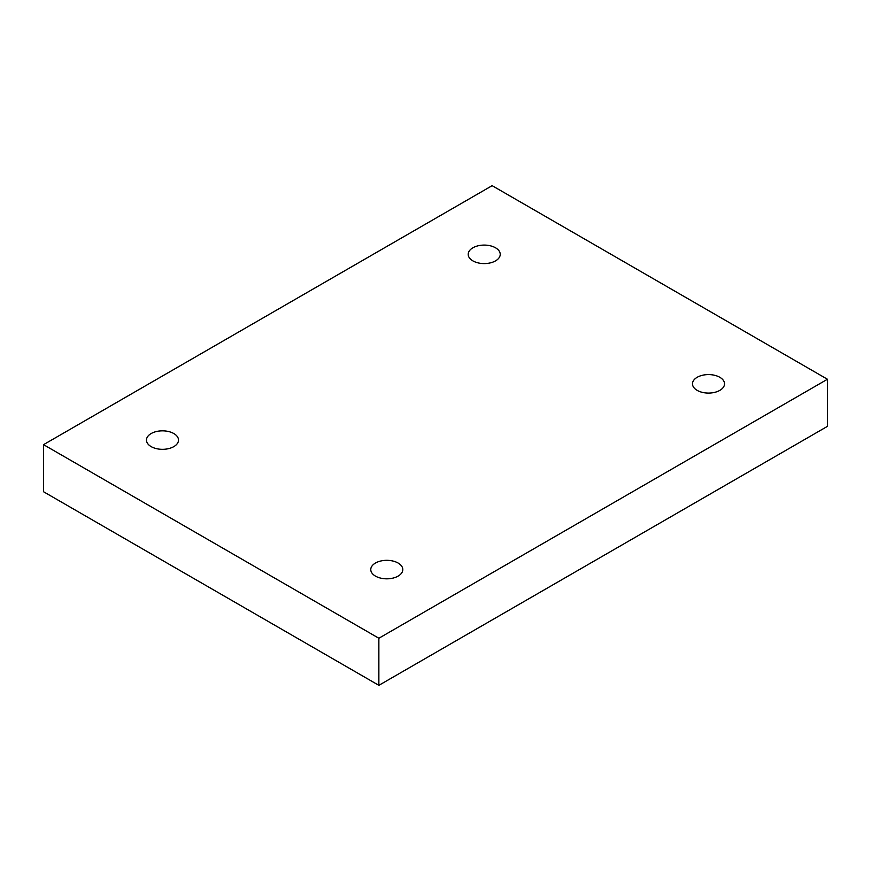 <?xml version="1.0" encoding="UTF-8"?>
<svg xmlns="http://www.w3.org/2000/svg" width="871" height="871" viewBox="0 0 871 871"><rect width="100%" height="100%" fill="white"/><g stroke="black" fill="none" stroke-linecap="round" stroke-linejoin="round"><path stroke-width="1.31" d="M378.863 685.335L827.45 426.344L827.45 379.255L492.137 185.665L43.55 444.656L43.55 491.745L378.863 685.335L378.863 638.247L827.45 379.255M43.55 444.656L378.863 638.247M697.181 377.295A16.016 9.254 180 0 1 714.634 375.292A16.016 9.254 180 0 1 724.53 383.828A16.016 9.254 180 0 1 708.504 393.082A16.016 9.254 180 0 1 692.489 383.828A16.016 9.254 180 0 1 697.181 377.295M375.466 563.036A16.016 9.254 180 0 1 392.919 561.033A16.016 9.254 180 0 1 402.805 569.569A16.016 9.254 180 0 1 386.789 578.823A16.016 9.254 180 0 1 370.774 569.569A16.016 9.254 180 0 1 375.466 563.036M151.162 433.54A16.016 9.254 180 0 1 168.626 431.537A16.016 9.254 180 0 1 178.511 440.073A16.016 9.254 180 0 1 162.496 449.327A16.016 9.254 180 0 1 146.47 440.073A16.016 9.254 180 0 1 151.162 433.54M472.888 247.8A16.016 9.254 180 0 1 490.34 245.796A16.016 9.254 180 0 1 500.226 254.332A16.016 9.254 180 0 1 484.211 263.586A16.016 9.254 180 0 1 468.195 254.332A16.016 9.254 180 0 1 472.888 247.8"/></g></svg>
